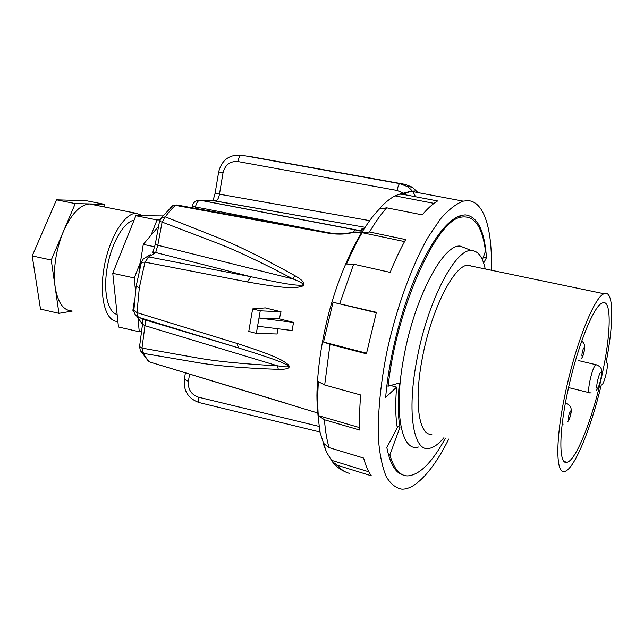 <?xml version="1.0" encoding="UTF-8"?>
<svg xmlns="http://www.w3.org/2000/svg" width="644" height="644" viewBox="0 0 644 644"><rect width="100%" height="100%" fill="white"/><g stroke="black" fill="none" stroke-linecap="round" stroke-linejoin="round"><path stroke-width="0.97" d="M402.814 192.918L397.115 190.455C397.92 186.527 398.765 184.248 399.658 183.612L405.148 184.369L412.337 187.179L418.012 192.596M405.148 184.369L249.421 156.379M141.6 331.209L139.257 331.765L137.961 317.717L142.501 324.351M138.951 271.824L143.274 244.398L158.593 226.302M135.473 290.806L134.282 277.958L140.472 262.164M151.034 235.237L157.031 219.934L159.986 219.918M162.787 215.909L135.86 215.7L112.772 273.314L118.464 326.999L139.257 331.765M134.073 312.05L132.881 310.311L134.387 300.772M137.961 317.717L137.092 316.454M157.031 219.934L135.86 215.7M134.282 277.958L112.772 273.314M117.136 314.465C107.701 312.453 102.943 291.273 107.307 267.035C111.573 242.788 123.906 221.737 134.065 220.184M117.876 321.412L117.602 321.412C105.809 321.759 98.983 297.6 103.95 268.298C108.764 238.996 124.002 213.615 135.94 213.228L143.073 215.716M71.661 310.947C63.249 310.376 57.743 302.447 55.151 287.152C52.993 269.095 55.738 250.548 63.378 231.502C71.267 214.058 79.912 204.864 89.323 203.931L94.596 204.985M72.225 311.076L58.934 313.346L51.238 260.031L75.259 203.576L104.151 204.253L104.441 206.949M58.934 313.346L40.5 309.12L32.2 255.918L56.503 199.825L86.248 200.695L104.151 204.253M75.259 203.576L56.503 199.825M51.238 260.031L32.2 255.918M133.863 310.529L132.881 310.311M154.713 246.765L143.274 244.398M317.46 412.909L151.155 362.435L285.767 403.144M236.96 343.413L238.674 347.977L139.128 317.484C137.727 316.832 137.019 315.222 136.987 312.654L236.96 343.413C279.287 356.993 283.569 360.938 288.343 364.794C290.959 367.966 287.602 369.479 278.272 369.342C243.384 368.143 216.36 365.864 197.201 362.516L143.475 353.379L141.986 348.082L139.571 346.561L140.384 350.843L143.475 353.379C145.657 357.581 147.951 360.503 150.358 362.153L148.249 360.97L140.03 350.086M292.094 330.525L293.543 322.411L279.327 318.844L259.001 318.015L257.576 326.226L292.094 330.525M257.576 326.226L256.328 333.399L277.113 333.978L277.661 328.73M133.88 309.667L133.863 310.303L136.987 312.654L139.337 287.699L136.15 286.202M360.89 233.732L361.405 229.055L363.9 228.902M360.882 231.904L352.598 232.476C346.85 234.166 339.573 234.545 330.774 233.619L175.587 205.388C172.463 207.859 169.042 211.675 165.307 216.835L218.01 237.692C236.847 245.042 262.454 257.697 294.847 275.648C303.421 280.591 305.924 284.093 302.342 286.145C296.538 287.812 291.144 289.752 247.481 281.951L144.989 262.14L139.337 287.699M256.328 333.399L248.761 331.427L252.641 308.927L265.288 307.896L281.017 311.785L279.327 318.844M293.543 322.411L259.001 318.015L260.248 310.819L252.641 308.927M281.017 311.785L260.248 310.819M247.481 281.951L250.894 276.727L148.74 256.908L144.989 262.14L141.39 262.325M278.272 369.342L277.596 365.816C242.587 363.941 215.434 361.244 196.138 357.718L141.986 348.082L144.964 325.663C145.423 322.451 145.407 320.543 144.924 319.939L137.679 316.824C135.24 315.327 133.968 313.153 133.863 310.303L136.109 286.427L141.471 262.036L143.346 258.936L146.454 257.012L143.21 259.081M142.598 318.949L142.517 324.23L144.964 325.663L277.596 365.816C286.757 367.346 290.13 367.193 287.707 365.373C283.231 362.926 279.094 360.471 238.674 347.977L143.765 319.448M142.566 323.876L139.619 346.182M330.774 233.619L331.628 233.241L176.802 204.961L172.656 205.734L161.403 217.777L165.307 216.835L162.103 222.075L215.338 242.386C234.352 249.558 260.224 261.738 292.948 278.933L157.796 245.243L155.679 252.52L148.74 256.908L146.454 257.012L150.229 254.63M294.847 275.648L292.948 278.933C301.859 282.434 304.87 284.503 301.98 285.139C296.997 285.316 292.312 285.654 250.894 276.727L155.679 252.52L152.789 252.488L155.212 244.511M160.211 219.443L161.403 217.777L159.487 221.496L162.103 222.075L157.796 245.243L155.204 244.567L159.495 221.472M177.833 205.146L172.656 205.734L170.105 207.859M369.616 220.61L219.467 194.19C218.702 197.982 217.559 200.195 216.038 200.807L200.083 200.22C197.837 200.687 196.315 202.932 195.502 206.957L326.959 232.387M361.083 230.826L200.365 200.22L197 200.558M364.069 228.636L363.111 228.741M363.522 229.489L361.405 229.055M299.46 407.282L299.951 407.427M397.115 190.455L237.99 161.547C230.125 160.976 225.134 164.727 223.017 172.801L219.467 194.19L215.144 193.136M352.598 232.476L348.468 233.031M360.68 232.983L355.11 231.929L351.737 232.371C346.263 233.861 339.557 234.15 331.628 233.241L332.449 233.386M355.577 229.691L352.767 232.178M458.786 216.199L459.639 216.762M386.835 385.828L388.171 386.183L399.369 383.003C397.654 400.882 397.863 415.63 399.988 427.238L389.853 454.873C393.862 468.856 399.827 475.868 407.749 475.924C419.735 474.95 432.301 462.352 445.447 438.129M482.38 259.749L485.487 251.128C482.356 226.567 474.338 215.225 461.434 217.108C436.793 219.282 396.463 307.566 388.171 386.183M418.415 447.025C401.325 452.515 393.106 411.411 404.142 355.52C414.978 296.779 443.426 244.012 460.186 246.089L467.013 248.785M388.38 454.439L389.853 454.873M397.09 426.425L399.988 427.238M485.23 268.975C482.67 256.916 478.057 250.766 471.384 250.516C455.38 248.681 427.89 300.708 417.135 358.394C406.211 413.295 413.714 453.642 430.071 448.208C434.434 447.105 439.055 443.603 443.941 437.703M431.834 434.322C418.825 436.06 413.633 401.671 422.52 357.114C431.311 310.239 453.247 266.753 467.158 265.199L473.622 266.552M606.076 362.765L606.648 362.902C609.433 361.485 604.523 383.872 601.842 384.83L601.222 385.152C590.862 428.759 574.142 469.645 564.635 471.448C555.667 474.636 555.265 439.731 565.416 392.76C575.712 343.397 594.613 296.441 604.088 293.769C613.925 289.245 614.006 322.411 605.996 363.192L606.6 362.918L606.068 362.797M567.678 391.657C576.911 347.47 593.849 305.32 602.373 302.97C611.953 298.558 611.043 334.26 602.035 374.953C593.003 417.417 576.219 460.581 566.986 462.303C558.871 465.242 558.573 433.726 567.678 391.657M491.291 270.238C492.596 230.641 484.513 201.443 467.971 200.638L463.173 201.137C456.194 203.721 448.675 209.598 440.625 218.751L428.332 236.839C411.774 265.65 396.229 308.363 386.786 352.204C380.314 384.903 377.497 415.533 378.495 440.11C379.823 455.252 382.399 467.423 386.215 476.616C390.626 483.974 395.851 488.16 401.888 489.19C405.47 489.271 409.238 488.128 413.19 485.753C425.185 478.025 437.043 462.464 448.788 439.055M483.652 263.042L486.445 257.721C484.618 230.657 477.55 216.368 465.234 214.871L461.611 215.289C447.363 219.282 432.076 239.584 415.75 276.196C400.552 311.905 388.879 358.933 385.651 397.469L396.615 387.133L390.578 385.498M403.152 475.006C395.464 472.962 390.031 463.809 386.835 447.54L397.284 427.624C395.464 416.765 395.239 403.265 396.615 387.133M416.153 190.865L410.856 191.244L402.782 194.295L437.606 200.944C432.712 203.858 427.584 208.495 422.231 214.846L386.658 207.811L379.211 209.107M362.137 232.669C356.687 241.919 351.503 252.376 346.585 264.024L353.637 264.193L390.151 272.372C395.094 260.192 400.262 249.26 405.656 239.568L369.495 232.001L362.137 232.669L404.553 241.581M333.045 302.269L323.521 342.045L330.002 344.331L366.42 353.798L376.394 312.324L333.045 302.269L376.273 312.726M318.289 415.597L324.463 419.767L359.811 430.095C359.312 419.469 359.602 407.773 360.664 394.981L324.681 384.999L318.402 381.667C317.572 393.999 317.532 405.301 318.289 415.597L359.706 427.656M326.492 452.193L332.401 461.78L337.633 465.371L371.338 475.811C368.191 471.553 365.631 465.644 363.643 458.093L329.084 447.612L322.942 442.847L326.492 452.193L320.205 432.953C317.685 415.67 316.615 401.816 317.001 391.391C317.862 366.219 321.911 339.686 329.14 311.801C336.788 284.109 346.448 259.669 358.12 238.473C364.552 227.879 369.592 220.361 373.23 215.925L379.549 208.761M379.034 209.067C384.54 203.013 389.845 198.602 394.965 195.848L434.016 203.359M402.782 194.295L399.554 194.158L394.965 195.848M323.521 342.045L366.533 353.21M331.443 460.299L368.819 471.819M470.539 265.159L470.176 265.835M486.445 257.721L483.346 257.069M354.82 231.945L360.809 232.315M195.285 208.318L195.502 206.957L192.315 206.016M213.671 200.735L364.963 227.276L214.235 200.751M318.989 426.376L198.497 397.195C191.196 394.619 187.831 389.346 188.386 381.377L189.602 374.075M188.386 381.377L184.345 379.292M198.497 397.195C198.022 400.56 198.344 402.379 199.447 402.645L320.004 432.003M223.017 172.801L218.662 171.868M237.99 161.547C238.731 157.772 239.777 155.615 241.13 155.091L233.217 155.494M415.469 196.718C413.778 192.387 411.017 188.966 407.169 186.47L399.811 183.588L250.114 156.484M360.109 232.178L358.95 232.653M582.305 356.132C583.44 355.882 585.324 347.076 584.108 347.688C582.973 347.889 581.073 356.792 582.305 356.132M568.773 419.316C569.964 418.793 571.816 410.123 570.552 411.001C569.368 411.484 567.493 420.25 568.773 419.316M566.108 403.184L565.376 403.241M596.577 364.826L595.974 364.729C592.448 365.591 586.032 394.732 589.775 392.832L591.256 392.953M597.374 388.284C599.411 387.543 603.026 370.88 600.86 372.232C598.831 372.828 595.153 389.837 597.374 388.284M386.658 207.811C380.918 214.227 375.202 222.293 369.495 232.001M353.637 264.193L339.791 303.477M330.002 344.331L324.681 384.999M324.463 419.767C325.236 430.554 326.774 439.836 329.084 447.612M337.633 465.371C341.167 469.758 345.136 472.414 349.547 473.356M135.94 213.228L89.323 203.931M149.183 361.63L150.543 362.25M192.033 207.73L192.298 206.096C193.345 202.103 195.945 200.139 200.083 200.22L361.051 230.979M185.416 372.812L184.305 379.533C183.427 391.029 188.37 398.708 199.141 402.572M412.337 187.179L407.169 186.47L399.658 183.612L241.13 155.091C229.2 154.463 221.705 160.066 218.662 171.9L215.136 193.184L213.019 200.703M360.181 232.194L359.247 232.709M458.134 216.481L461.434 217.108M471.384 250.516L460.186 246.089M467.158 265.199L604.088 293.769M564.2 461.539L566.986 462.303M580.936 358.893C582.715 357.468 583.987 353.773 584.752 347.816C584.921 345.031 583.915 342.753 581.725 340.99M567.702 421.683C569.626 419.799 571.51 412.667 571.252 410.18C571.18 406.815 569.32 404.448 565.674 403.08L565.416 403.015M562.18 424.122L563.13 424.09M578.61 360.6L596.03 364.705C600.699 366.323 602.591 369.35 601.697 373.794C601.069 380.62 599.266 386.239 596.28 390.65M568.563 387.591L589.252 392.703M463.173 201.137L410.856 191.244L399.554 194.158M345.192 471.794C340.378 469.726 336.192 466.481 332.642 462.078"/></g></svg>
